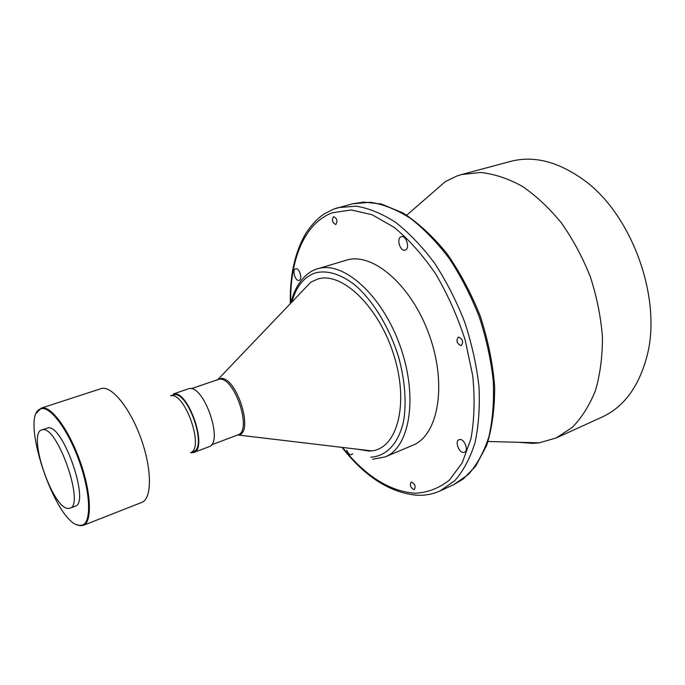 <?xml version="1.0" encoding="UTF-8"?>
<svg xmlns="http://www.w3.org/2000/svg" width="685" height="685" viewBox="0 0 685 685"><rect width="100%" height="100%" fill="white"/><g stroke="black" fill="none" stroke-linecap="round" stroke-linejoin="round"><path stroke-width="1.03" d="M299.062 280.345L299.088 280.345C302.967 279.489 299.354 267.415 295.637 268.828L295.629 268.828C291.759 269.71 295.338 281.706 299.062 280.345M335.847 224.475C337.808 221.024 337.08 218.421 333.655 216.648L333.552 216.674C331.608 220.142 332.353 222.745 335.77 224.492L335.847 224.475M405.118 250.119L405.16 250.102C410.349 248.903 406.274 234.869 401.264 236.719L401.239 236.727C396.058 237.969 400.091 251.892 405.118 250.119M460.988 345.6L461.33 345.514C463.625 341.858 462.692 339.049 458.548 337.089L458.231 337.174C455.927 340.805 456.852 343.613 460.988 345.6M463.617 452.451L464.558 452.246C468.917 450.739 464.593 438.974 459.866 439.505L458.984 439.701C454.626 441.191 458.864 452.879 463.617 452.451M413.843 489.552L414.382 489.45C415.889 486.521 414.982 484.072 411.651 482.103L411.128 482.197C409.604 485.108 410.512 487.566 413.843 489.552M346.67 450.225C347.929 453.085 349.427 454.609 351.165 454.797L352.672 453.761M429.752 195.165L445.319 181.619L456.981 175.968L461.613 174.529L480.639 172.483C494.176 173.913 507.987 178.477 522.073 186.192C536.021 195.696 549.156 207.966 561.46 223.01C572.968 239.39 582.618 257.372 590.393 276.963C596.866 297.016 600.873 317.027 602.423 336.986C602.5 356.423 600.188 374.241 595.479 390.45C589.52 405.366 581.779 417.679 572.249 427.397L556.271 437.938L539.189 442.835L532.682 443.358L518.562 442.296M346.079 260.274L346.362 260.189C372.212 251.669 411.437 284.789 429.272 335.008C447.399 385.124 438.126 435.523 412.721 445.284L385.133 456.921C409.921 447.433 418.415 396.555 399.971 345.54C381.802 294.43 342.877 260.437 317.669 268.785L346.216 260.231M301.066 292.409L310.896 282.126L317.823 279.018C341.875 271.32 379.062 306.64 394.021 355.669C409.305 404.621 396.983 448.709 371.544 450.884L368.932 451.072L357.416 449.206M193.607 452.52L208.874 446.766C224.046 443.075 204.096 384.576 189.009 388.609L173.553 393.901C188.324 389.979 208.471 448.966 193.607 452.52L190.721 452.751M170.642 395.742L173.819 394.748C188.178 390.972 207.718 448.238 193.29 451.689L190.867 452.605M36.528 413.038L41.126 408.166L101.859 388.386C112.357 386.16 130.638 409.082 141.247 439.213C151.967 469.311 151.976 497.995 142.206 502.242L83.236 525.395L80.154 525.729L76.6 524.556M41.126 408.166L42.068 407.943C51.555 406.077 69.399 430.608 80.333 462.015C91.388 493.388 92.287 522.304 83.253 525.386M79.469 525.404C55.545 524.419 18.726 414.254 40.766 408.885L41.708 408.662C51.11 406.83 68.783 431.165 79.623 462.289C90.566 493.38 91.465 522.03 82.517 525.07L79.469 525.404M68.123 508.45C52.385 508.595 27.032 433.28 41.776 429.897L42.624 429.718C57.42 425.71 85.06 505.333 69.921 508.219L68.123 508.45M41.776 429.897L47.933 427.919C62.9 423.861 90.454 503.269 75.153 506.224L69.921 508.219M170.856 395.759C184.744 392.034 204.335 447.451 190.935 452.537M461.613 174.529L510.351 161.454C533.221 155.418 557.35 161.343 582.729 179.23C631.972 213.592 662.797 299.371 646.691 357.219C638.497 387.162 623.667 407.087 602.183 417.002L556.271 437.938M290.731 303.215C289.721 259.88 304.508 223.01 332.405 212.778L351.165 209.961L372.066 214.705L394.029 227.283C408.817 239.442 422.731 255.043 435.763 274.068C447.853 294.67 457.691 316.812 465.295 340.488L472.727 375.765C474.996 398.824 474.388 419.845 470.912 438.837L462.221 462.846L449.317 480.185C438.974 488.302 427.517 492.669 414.939 493.277C389.431 491.248 365.302 475.981 342.568 447.451M291.87 302.025C296.237 286.313 304.268 276.543 315.956 272.724C327.687 270.13 340.573 274.137 354.633 284.746C372.923 300.355 389.594 327.593 398.747 357.561C404.886 380.62 406.565 401.47 403.782 420.102C399.03 443.178 386.494 456.373 370.748 457.178M217.273 379.755L219.936 378.599C236.068 374.412 255.051 433.888 238.055 435.086L237.19 435.18M191.201 388.695L218.789 379.336C234.022 375.234 253.013 431.139 237.729 434.975L371.544 450.884M334.083 208.959L338.33 207.606L356.012 206.159C368.77 208.189 381.973 213.592 395.622 222.36C409.245 233.054 422.26 246.686 434.641 263.254C446.355 281.244 456.373 300.869 464.704 322.13C471.811 343.827 476.572 365.345 478.995 386.665C479.988 407.335 478.635 426.13 474.928 443.049C469.978 458.505 463.24 471.066 454.694 480.75L440.138 490.897L453.496 484.809L468.24 474.602C476.906 464.909 483.781 452.365 488.85 436.97C492.686 420.128 494.159 401.444 493.277 380.92C490.965 359.753 486.29 338.407 479.26 316.898C470.989 295.834 461.014 276.397 449.326 258.596C436.936 242.207 423.904 228.739 410.229 218.181C396.512 209.541 383.232 204.241 370.371 202.28L352.51 203.796L363.829 202.092L381.382 204.027L403.097 213.009C418.312 222.865 432.903 236.351 446.868 253.476C460.063 272.399 471.237 293.394 480.382 316.461C488.02 340.077 492.772 363.384 494.647 386.383C494.784 408.474 492.121 428.168 486.658 445.464L475.604 466.279L463.265 478.952L453.496 484.809M406.727 215.193L445.319 181.619M352.51 203.796L333.723 209.088L324.758 213.609C318.302 217.633 312.077 224.089 306.092 232.986C294.944 251.84 289.686 275.387 290.329 303.635M342.363 447.862C365.173 476.811 389.928 492.601 416.626 495.229C424.743 495.683 432.586 494.236 440.138 490.897M317.54 268.82C309.5 270.584 296.006 280.918 290.894 303.044M217.821 379.576L310.896 282.126M40.766 408.885L41.109 408.174M82.517 525.07L83.236 525.395M211.391 444.882L237.729 434.975M372.64 459.25L385.133 456.921M488.054 441.508L539.189 442.835"/></g></svg>
